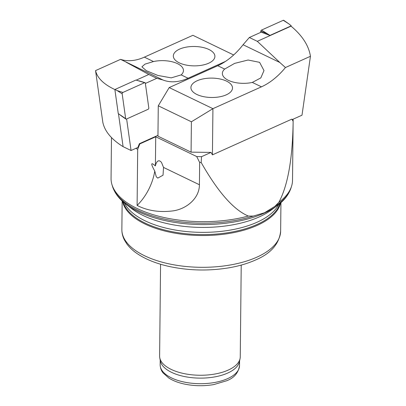 <?xml version="1.0" encoding="UTF-8"?>
<svg xmlns="http://www.w3.org/2000/svg" width="406" height="406" viewBox="0 0 406 406"><rect width="100%" height="100%" fill="white"/><g stroke="black" fill="none" stroke-linecap="round" stroke-linejoin="round"><path stroke-width="0.61" d="M135.802 148.373A90.736 42.3 0.6 0 0 137.69 149.312L139.811 143.917A87.828 40.945 0.6 0 1 139.375 143.704L157.964 135.34M111.483 137.573L111.056 178.407A90.736 42.3 0.6 0 0 111.899 184.385A90.736 42.3 0.6 0 0 248.335 216.048C233.694 209.907 217.966 192.053 201.158 162.481L201.549 156.67A87.828 40.945 0.6 0 1 196.697 156.543L155.716 136.766L139.811 143.917M137.69 149.312L137.101 205.426C147.703 210.836 159.827 212.632 173.484 210.815C186.628 208.785 199.407 198.377 199.422 184.75L199.656 162.451A90.736 42.3 0.6 0 0 201.158 162.481M291.848 119.136L212.434 154.869L211.034 152.397L191.079 152.154L191.393 121.785L158.274 105.799L169.195 87.569L217.733 65.726A63.011 39.57 115.8 0 0 243.072 44.746L249.35 37.489L261.195 32.155L270.157 35.545L291.036 26.162C302.292 35.561 308.763 45.604 310.448 56.287L301.998 115.192L292.249 119.577L291.848 119.136L293.137 121.328C292.635 158.563 287.874 185.562 278.846 202.32L274.882 206.36L264.468 212.785L253.288 216.078L248.335 216.048M211.034 152.397L201.549 156.67M191.079 152.154L157.954 136.167L158.274 105.799M126.626 118.963L131.067 150.504L137.908 147.429L139.375 143.704M278.846 202.32A90.736 42.3 0.6 0 0 291.549 186.268A90.736 42.3 0.6 0 0 292.518 180.305L293.137 121.328M293.137 121.095A90.736 42.3 0.6 0 0 293.061 119.212M137.101 205.426A41.59 26.116 115.8 0 0 154.767 171.083L156.264 176.808L157.792 178.102L163.039 175.204L163.522 167.424L161.537 162.496C159.345 159.857 157.492 160.289 155.975 163.78L155.346 165.932A41.59 26.116 115.8 0 0 155.432 163.522L155.716 136.766M199.656 162.451L196.697 156.543M160.568 264.245L159.609 356.032A40.326 18.798 0.6 0 0 159.761 357.782A40.326 18.798 0.6 0 0 185.994 373.982A40.326 18.798 0.6 0 0 228.197 370.094A40.326 18.798 0.6 0 0 240.063 358.625A40.326 18.798 0.6 0 0 240.256 356.879L241.22 265.093M159.761 357.782L160.355 360.924A39.697 18.509 0.6 0 0 186.176 376.869A39.697 18.509 0.6 0 0 227.72 373.043A39.697 18.509 0.6 0 0 239.403 361.751L240.063 358.625M123.125 201.843A79.145 36.895 0.6 0 0 175.808 232.359A79.145 36.895 0.6 0 0 257.064 224.462A79.145 36.895 0.6 0 0 279.957 203.482M122.536 201.315A79.393 37.012 0.6 0 0 174.321 233.059A79.393 37.012 0.6 0 0 257.231 225.376A79.393 37.012 0.6 0 0 280.556 202.97M154.767 171.083C150.59 163.516 150.783 161.796 155.346 165.932M225.457 61.428L188.09 78.246A63.011 39.57 -64.2 0 1 162.948 79.982L156.767 78.322L145.363 83.453M114.873 89.559C103.697 84.296 97.257 77.982 95.552 70.608L102.845 122.429C104.778 131.377 111.528 139.456 123.099 146.662L131.067 150.504M95.552 70.608L120.552 59.362L162.948 79.982M233.663 54.977L192.901 35.302L144.363 57.144A63.011 39.57 -64.2 0 1 120.552 59.362M181.162 74.902L171.236 77.861L157.812 75.44L146.333 70.7L141.902 66.828L145.013 64.118L153.498 61.55A20.792 9.693 -179.4 0 1 183.451 70.548A20.792 9.693 -179.4 0 1 181.162 74.902L188.09 78.246M126.215 62.25L148.809 74.481L156.767 78.322M148.809 74.481L136.243 80.139M179.285 62.849A20.792 9.693 -179.4 0 1 173.321 55.957A20.792 9.693 -179.4 0 1 194.215 46.482A20.792 9.693 -179.4 0 1 214.906 56.393A20.792 9.693 -179.4 0 1 201.939 65.219A20.792 9.693 -179.4 0 1 179.285 62.849M118.471 113.756L123.099 146.662M310.448 56.287L285.448 67.533L279.805 62.478L243.072 44.746M191.393 121.785L212.922 108.671L261.454 86.828A63.011 39.57 115.8 0 0 285.448 67.533M169.195 87.569L212.922 108.671L212.434 154.869M224.66 69.071L234.617 63.387L248.096 60.017L259.601 62.346L263.991 70.573L260.83 77.901L252.324 82.423A20.792 9.693 -179.4 0 1 222.371 73.425A20.792 9.693 -179.4 0 1 224.66 69.071L217.733 65.726M279.805 62.478L257.302 41.326L249.35 37.489M257.302 41.326L270.173 35.55L261.53 30.074L283.256 20.3A1.01 0.634 115.8 0 1 283.738 20.315L289.001 23.969L283.256 20.3M226.538 81.124A20.792 9.693 -179.4 0 1 232.496 88.016A20.792 9.693 -179.4 0 1 211.602 97.491A20.792 9.693 -179.4 0 1 190.911 87.579A20.792 9.693 -179.4 0 1 203.878 78.754A20.792 9.693 -179.4 0 1 226.538 81.124M270.203 35.312L291.254 25.837L289.001 23.969M267.28 33.744L260.814 31.13A1.01 0.634 -64.2 0 1 261.53 30.074M260.814 31.13L260.632 32.409M291.254 25.837L291.188 26.288M122.176 93.822A1.01 0.634 -64.2 0 1 122.896 92.456L144.617 82.682A1.01 0.634 115.8 0 1 144.988 82.646A1.01 0.634 115.8 0 1 145.318 83.103L148.809 107.935A1.01 0.634 115.8 0 1 148.094 109.305L126.367 119.075A1.01 0.634 115.8 0 1 125.885 119.059A1.01 0.634 115.8 0 1 125.667 118.659L122.176 93.822L117.131 90.574L122.896 92.456M117.131 90.574L114.868 89.523L135.914 80.053L144.617 82.682M114.868 89.523L118.253 113.589L125.667 118.659M111.899 184.385L112.416 186.146A90.193 42.046 0.6 0 0 253.288 216.078M199.422 184.75L163.522 167.424M160.192 360.061L160.147 364.776A39.697 18.509 0.6 0 0 184.4 382.112A39.697 18.509 0.6 0 0 227.664 378.62A39.697 18.509 0.6 0 0 239.535 365.608L239.586 360.893M274.882 206.36A90.193 42.046 0.6 0 0 290.99 188.014L291.549 186.268M112.416 186.146C114.538 192.916 119.054 198.93 125.977 204.188A88.889 41.437 0.6 0 0 264.047 213.211A88.889 41.437 0.6 0 0 277.059 205.771C284.088 200.66 288.732 194.743 290.99 188.014M125.977 204.188L131.701 208.588A82.093 38.271 0.6 0 0 259.221 216.921A82.093 38.271 0.6 0 0 271.238 210.049L277.059 205.771M124.419 202.944A79.145 36.895 0.6 0 0 179.279 230.674A79.145 36.895 0.6 0 0 257.089 222.229A79.145 36.895 0.6 0 0 278.643 204.563M122.16 200.965L121.861 229.461A79.393 37.012 0.6 0 0 170.373 264.144A79.393 37.012 0.6 0 0 256.902 257.15A79.393 37.012 0.6 0 0 280.642 231.126L280.942 202.63M155.975 163.78L155.432 163.522M144.363 57.144L153.498 61.55M261.454 86.828L252.324 82.423M239.535 365.608C238.368 372.967 234.044 378.027 226.563 380.787L213.769 384.583C203.685 386.284 193.713 386.07 183.847 383.934C177.935 382.604 172.931 380.635 168.84 378.037L163.09 372.941C162.588 372.272 160.365 369.759 160.147 364.776M280.642 231.126C279.313 243.879 270.909 253.522 255.435 260.043C247.863 263.428 239.256 265.981 229.608 267.696C209.095 271.157 188.81 270.716 168.759 266.377C156.224 263.545 145.81 259.368 137.507 253.841C133.082 250.872 129.524 247.558 126.834 243.91L124.464 240.078C122.713 236.673 121.846 233.135 121.861 229.461M138.852 80.799L144.988 82.646M120.623 115.405L125.885 119.059"/></g></svg>
